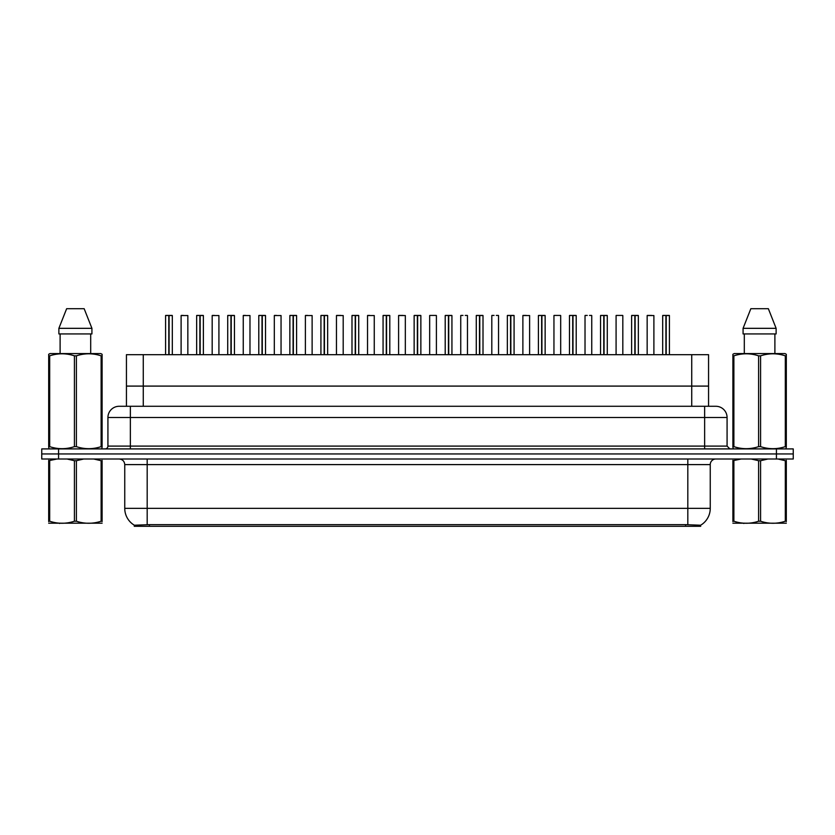 <?xml version="1.0" encoding="UTF-8"?>
<svg xmlns="http://www.w3.org/2000/svg" width="835" height="835" viewBox="0 0 835 835"><rect width="100%" height="100%" fill="white"/><g stroke="black" fill="none" stroke-linecap="round" stroke-linejoin="round"><path stroke-width="1.25" d="M123.069 406.28L126.44 406.28L126.44 386.094L708.56 386.094L708.56 354.687L126.44 354.687L126.44 386.094L708.56 386.094L708.56 406.28M700.711 526.3L134.289 526.3L134.289 525.184M124.749 508.348L147.179 508.348L147.179 464.604L124.749 464.604L124.749 508.348A19.633 19.633 0 0 0 134.351 525.225L149.423 524.651L685.577 524.651L700.648 525.225A19.633 19.633 0 0 0 710.251 508.348L710.251 464.604A5.605 5.605 0 0 1 715.856 458.999M793.25 458.999L793.25 453.958L41.75 453.958L41.75 458.999L58.575 458.999L58.575 453.958L41.75 453.958L41.75 448.906L58.575 448.906L58.575 453.958L793.25 453.958L793.25 458.999L58.575 458.999M727.076 417.5L107.924 417.5A11.22 11.22 0 0 1 119.144 406.28L715.856 406.28A11.22 11.22 0 0 1 727.076 417.5L727.076 446.099L729.873 448.906M107.924 417.5L107.924 446.099A2.808 2.808 0 0 1 105.126 448.906M793.25 448.906L793.25 453.958L793.25 448.906L58.575 448.906M169.088 315.546L172.313 315.546L169.088 315.546L169.088 354.687M168.994 354.687L169.088 315.432M168.806 315.432L165.58 315.546L168.9 315.432L168.9 354.687M172.198 315.432L170.069 315.432L172.198 315.432M168.9 315.432L170.069 315.432M172.313 315.546L172.313 354.687M165.58 315.546L165.58 354.687M168.795 315.546L168.795 354.687M187.844 315.546L181.112 315.546L187.844 315.546L187.844 354.687M183.356 315.432L181.226 315.432M181.112 315.546L181.112 354.687M167.825 315.432L165.695 315.432M200.16 315.546L203.375 315.546L200.16 315.546L200.16 354.687M200.066 354.687L200.16 315.432M199.868 315.432L196.653 315.546L199.962 315.432L199.962 354.687M203.27 315.432L201.131 315.432L203.27 315.432M199.962 315.432L201.131 315.432M203.375 315.546L203.375 354.687M196.653 315.546L196.653 354.687M199.868 315.546L199.868 354.687M231.232 315.546L234.447 315.546L231.232 315.546L231.232 354.687M231.128 354.687L231.222 315.432M230.94 315.432L227.715 315.546L231.034 315.432L231.034 354.687M234.332 315.432L232.203 315.432L234.332 315.432M231.034 315.432L232.203 315.432M234.447 315.546L234.447 354.687M227.715 315.546L227.715 354.687M230.94 315.546L230.94 354.687M262.294 315.546L265.52 315.546L262.294 315.546L262.294 354.687M262.2 354.687L262.294 315.432M262.013 315.432L258.787 315.546L262.106 315.432L262.106 354.687M265.405 315.432L263.276 315.432L265.405 315.432M262.106 315.432L263.276 315.432M265.52 315.546L265.52 354.687L265.52 315.546M258.787 315.546L258.787 354.687M262.002 315.546L262.002 354.687M293.367 315.546L296.592 315.546L293.367 315.546L293.367 354.687M293.273 354.687L293.367 315.432M293.085 315.432L289.86 315.546L293.168 315.432L293.168 354.687M296.477 315.432L294.348 315.432L296.477 315.432M293.168 315.432L294.348 315.432M296.592 315.546L296.592 354.687L296.592 315.546M289.86 315.546L289.86 354.687M293.075 315.546L293.075 354.687M218.916 315.546L212.184 315.546L218.916 315.546L218.916 354.687M214.428 315.432L212.299 315.432M212.184 315.546L212.184 354.687M249.978 315.546L243.256 315.546L249.978 315.546L249.978 354.687M245.5 315.432L243.361 315.432M243.256 315.546L243.256 354.687M281.051 315.546L274.318 315.546L281.051 315.546L281.051 354.687M276.562 315.432L274.433 315.432M274.318 315.546L274.318 354.687M102.11 523.201L48.691 523.201M102.11 521.593L102.11 521.228C102.11 523.942 102.11 523.942 102.11 521.228L101.118 521.228L101.118 460.711L93.739 458.999M83.74 458.999L76.392 460.711L76.392 521.228C84.596 523.942 92.842 523.942 101.118 521.228M76.392 521.228L74.409 521.228L74.409 460.711L67.03 458.999M76.392 460.711L74.409 460.711M102.11 460.346L102.11 460.711C102.11 457.987 102.11 457.987 102.11 460.711L101.118 460.711M57.03 458.999L48.691 460.711C48.691 457.987 48.691 457.987 48.691 460.711L48.691 460.336M102.11 460.711L102.11 521.228M49.682 460.711L49.682 521.228L48.691 521.228L48.691 460.711M49.682 521.228C57.886 523.942 66.132 523.942 74.409 521.228M48.691 521.228C48.691 523.942 48.691 523.942 48.691 521.228L48.691 521.593M786.309 523.201L732.89 523.201M786.309 521.593L786.309 521.228C786.309 523.942 786.309 523.942 786.309 521.228L785.317 521.228L785.317 460.711L777.949 458.999M767.939 458.999L760.591 460.711L760.591 521.228C768.805 523.942 777.041 523.942 785.317 521.228M760.591 521.228L758.608 521.228L758.608 460.711L751.239 458.999M760.591 460.711L758.608 460.711M786.309 460.346L786.309 460.711C786.309 457.987 786.309 457.987 786.309 460.711L785.317 460.711M741.229 458.999L732.89 460.711C732.89 457.987 732.89 457.987 732.89 460.711L732.89 460.336M786.309 460.711L786.309 521.228M733.881 460.711L733.881 521.228L732.89 521.228L732.89 460.711M733.881 521.228C742.096 523.942 750.331 523.942 758.608 521.228M732.89 521.228C732.89 523.942 732.89 523.942 732.89 521.228L732.89 521.593M101.755 448.906L102.11 446.642L101.118 446.642L101.118 355.835C92.904 353.121 84.669 353.121 76.392 355.835L74.409 355.835C66.195 353.121 57.959 353.121 49.682 355.835L48.691 355.835L48.691 354.291L49.985 353.57L48.691 354.291L48.691 447.341M76.392 355.835L76.392 446.642C84.596 449.355 92.842 449.355 101.118 446.642M76.392 446.642L74.409 446.642L74.409 355.835M49.682 355.835L49.682 446.642C57.886 449.355 66.132 449.355 74.409 446.642M49.682 446.642L48.691 446.642L49.046 448.906M102.11 361.983L102.11 354.291L100.805 353.57L102.11 354.291L102.11 355.835L101.118 355.835M100.805 353.57L49.985 353.57M60.11 333.937L60.11 353.57M90.691 353.57L90.691 333.937L90.691 353.57M84.158 308.7L91.923 328.332L91.923 333.937L58.878 333.937L58.878 328.332L91.923 328.332L84.158 308.7L66.643 308.7L58.878 328.332M102.11 447.341L102.11 355.835M785.954 448.906L786.309 446.642L785.317 446.642L785.317 355.835C777.114 353.121 768.868 353.121 760.591 355.835L758.608 355.835C750.404 353.121 742.158 353.121 733.881 355.835L732.89 355.835L732.89 354.291L734.195 353.57L732.89 354.291L732.89 447.341M760.591 355.835L760.591 446.642C768.805 449.355 777.041 449.355 785.317 446.642M760.591 446.642L758.608 446.642L758.608 355.835M733.881 355.835L733.881 446.642C742.096 449.355 750.331 449.355 758.608 446.642M733.881 446.642L732.89 446.642L733.245 448.906M786.309 361.983L786.309 354.291L785.015 353.57L786.309 354.291L786.309 355.835L785.317 355.835M785.015 353.57L734.195 353.57M744.309 333.937L744.309 353.57M774.89 353.57L774.89 333.937M768.357 308.7L776.122 328.332L776.122 333.937L743.077 333.937L743.077 328.332L750.842 308.7L743.077 328.332L776.122 328.332L768.357 308.7L750.842 308.7M786.309 447.341L786.309 355.835M324.439 315.546L327.654 315.546L324.439 315.546L324.439 354.687M324.345 354.687L324.429 315.432M324.147 315.432L320.922 315.546L324.241 315.432L324.241 354.687M327.539 315.432L325.41 315.432L327.539 315.432M324.241 315.432L325.41 315.432M327.654 315.546L327.654 354.687M320.922 315.546L320.922 354.687M324.147 315.546L324.147 354.687M355.512 315.546L358.726 315.546L355.512 315.546L355.512 354.687M355.407 354.687L355.501 315.432M355.219 315.432L351.994 315.546L355.313 315.432L355.313 354.687M358.612 315.432L356.482 315.432L358.612 315.432M355.313 315.432L356.482 315.432M358.726 315.546L358.726 354.687L358.726 315.546M351.994 315.546L351.994 354.687M355.219 315.546L355.219 354.687M386.574 315.546L389.799 315.546L386.574 315.546L386.574 354.687M386.48 354.687L386.574 315.432M386.292 315.432L383.067 315.546L386.386 315.432L386.386 354.687M389.684 315.432L387.555 315.432L389.684 315.432M386.386 315.432L387.555 315.432M389.799 315.546L389.799 354.687M383.067 315.546L383.067 354.687M386.281 315.546L386.281 354.687M312.123 315.546L305.391 315.546L312.123 315.546L312.123 354.687M307.635 315.432L305.506 315.432M305.391 315.546L305.391 354.687M343.195 315.546L336.463 315.546L343.195 315.546L343.195 354.687M340.951 315.432L336.578 315.432M336.463 315.546L336.463 354.687M374.257 315.546L367.536 315.546L374.257 315.546L374.257 354.687M369.769 315.432L367.64 315.432M367.536 315.546L367.536 354.687M417.646 315.546L420.861 315.546L417.646 315.546L417.646 354.687M417.552 354.687L417.646 315.432M417.354 315.432L414.139 315.546L417.448 315.432L417.448 354.687M420.756 315.432L418.617 315.432L420.756 315.432M417.448 315.432L418.617 315.432M420.861 315.546L420.861 354.687L420.861 315.546M414.139 315.546L414.139 354.687M417.354 315.546L417.354 354.687M448.719 315.546L451.933 315.546L448.719 315.546L448.719 354.687M448.614 354.687L448.708 315.432M448.426 315.432L445.201 315.546L448.52 315.432L448.52 354.687M451.818 315.432L449.689 315.432L451.818 315.432M448.52 315.432L449.689 315.432M451.933 315.546L451.933 354.687L451.933 315.546M445.201 315.546L445.201 354.687L445.201 315.546M448.426 315.546L448.426 354.687M479.781 315.546L483.006 315.546L479.781 315.546L479.781 354.687M479.687 354.687L479.781 315.432M479.499 315.432L476.274 315.546L479.593 315.432L479.593 354.687M482.891 315.432L480.762 315.432L482.891 315.432M479.593 315.432L480.762 315.432M483.006 315.546L483.006 354.687L483.006 315.546M476.274 315.546L476.274 354.687L476.274 315.546M479.488 315.546L479.488 354.687M510.853 315.546L514.078 315.546L510.853 315.546L510.853 354.687M510.759 354.687L510.853 315.432M510.571 315.432L507.346 315.546L510.655 315.432L510.655 354.687M513.963 315.432L511.834 315.432L513.963 315.432M510.655 315.432L511.834 315.432M514.078 315.546L514.078 354.687L514.078 315.546M507.346 315.546L507.346 354.687L507.346 315.546M510.561 315.546L510.561 354.687M541.925 315.546L545.14 315.546L541.925 315.546L541.925 354.687M541.832 354.687L541.915 315.432M541.633 315.432L538.408 315.546L541.727 315.432L541.727 354.687M545.036 315.432L542.896 315.432L545.036 315.432M541.727 315.432L542.896 315.432M545.14 315.546L545.14 354.687L545.14 315.546M538.408 315.546L538.408 354.687L538.408 315.546M541.633 315.546L541.633 354.687M405.33 315.546L398.598 315.546L405.33 315.546L405.33 354.687M403.086 315.432L398.712 315.432M398.598 315.546L398.598 354.687M436.287 315.432L429.785 315.432M429.67 315.546L429.67 354.687M436.402 315.546L436.402 354.687M467.36 315.432L465.231 315.432M462.987 315.432L460.847 315.432M460.743 315.546L460.743 354.687M467.464 315.546L467.464 354.687M498.422 315.432L496.293 315.432M494.049 315.432L491.919 315.432M491.805 315.546L491.805 354.687M498.537 315.546L498.537 354.687M529.609 315.546L522.877 315.546L529.609 315.546L529.609 354.687M526.29 315.432L522.992 315.432M522.877 315.546L522.877 354.687M572.998 315.546L576.213 315.546L572.998 315.546L572.998 354.687M572.894 354.687L572.987 315.432M572.706 315.432L569.48 315.546L572.8 315.432L572.8 354.687M576.098 315.432L573.969 315.432L576.098 315.432M572.8 315.432L573.969 315.432M576.213 315.546L576.213 354.687L576.213 315.546M569.48 315.546L569.48 354.687M572.706 315.546L572.706 354.687M604.06 315.546L607.285 315.546L604.06 315.546L604.06 354.687M603.966 354.687L604.06 315.432M603.778 315.432L600.553 315.546L603.872 315.432L603.872 354.687M607.17 315.432L605.041 315.432L607.17 315.432M603.872 315.432L605.041 315.432M607.285 315.546L607.285 354.687M600.553 315.546L600.553 354.687M603.768 315.546L603.768 354.687M635.132 315.546L638.347 315.546L635.132 315.546L635.132 354.687M635.038 354.687L635.132 315.432M634.84 315.432L631.625 315.546L634.934 315.432L634.934 354.687M638.243 315.432L636.103 315.432L638.243 315.432M634.934 315.432L636.103 315.432M638.347 315.546L638.347 354.687M631.625 315.546L631.625 354.687M634.84 315.546L634.84 354.687M666.205 315.546L669.419 315.546L666.205 315.546L666.205 354.687M666.1 354.687L666.194 315.432M665.913 315.432L662.687 315.546L666.006 315.432L666.006 354.687M669.305 315.432L667.175 315.432L669.305 315.432M666.006 315.432L667.175 315.432M669.419 315.546L669.419 354.687M662.687 315.546L662.687 354.687M665.913 315.546L665.913 354.687M560.567 315.432L554.064 315.432M553.949 315.546L553.949 354.687M560.682 315.546L560.682 354.687M591.639 315.432L589.5 315.432M587.255 315.432L585.126 315.432M585.022 315.546L585.022 354.687M591.744 315.546L591.744 354.687M622.701 315.432L616.199 315.432M616.084 315.546L616.084 354.687M622.816 315.546L622.816 354.687M653.889 315.546L647.156 315.546L653.889 315.546L653.889 354.687M651.644 315.432L647.271 315.432M647.156 315.546L647.156 354.687M198.897 315.432L196.757 315.432M229.959 315.432L227.83 315.432M261.031 315.432L258.902 315.432M292.104 315.432L289.964 315.432M323.166 315.432L321.037 315.432M354.238 315.432L352.109 315.432M385.311 315.432L383.181 315.432M416.383 315.432L414.243 315.432M447.445 315.432L445.316 315.432M478.518 315.432L476.388 315.432M509.59 315.432L507.461 315.432M540.652 315.432L538.523 315.432M571.724 315.432L569.595 315.432M602.797 315.432L600.668 315.432M633.869 315.432L631.73 315.432M664.931 315.432L662.802 315.432M143.265 406.28L143.265 354.687M691.735 406.28L691.735 354.687M149.423 526.3L149.423 524.651M685.577 526.3L685.577 524.651M687.821 458.999L687.821 464.604L147.179 464.604L147.179 458.999M710.251 464.604L687.821 464.604L687.821 508.348L710.251 508.348M687.821 524.766L687.821 508.348L147.179 508.348L147.179 524.766M776.425 458.999L776.425 448.906M130.364 448.906L130.364 406.28M107.924 446.099L727.076 446.099M704.636 406.28L704.636 448.906M124.749 464.604C124.415 461.202 122.547 459.333 119.144 458.999M60.214 523.127L59.588 523.493M744.413 523.127L743.787 523.493"/></g></svg>
